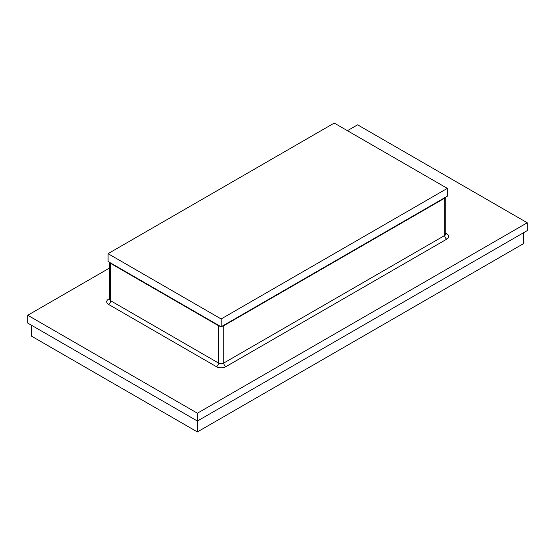 <?xml version="1.0" encoding="UTF-8"?>
<svg xmlns="http://www.w3.org/2000/svg" width="555" height="555" viewBox="0 0 555 555"><rect width="100%" height="100%" fill="white"/><g stroke="black" fill="none" stroke-linecap="round" stroke-linejoin="round"><path stroke-width="0.83" d="M109.592 262.397L109.592 299.249A3.732 2.158 0 0 0 109.592 299.277A3.732 2.158 0 0 0 110.688 300.775L218.503 363.025A3.732 2.158 0 0 0 223.783 363.025L444.694 235.48L444.694 198.17L223.783 325.709A3.732 2.158 180 0 1 222.049 326.278M444.694 198.17A3.732 2.158 0 0 0 445.672 197.164M109.703 262.459A3.732 2.158 0 0 0 110.688 263.458L218.503 325.709L218.503 363.025A3.039 1.755 -60 0 1 216.471 366.709A6.611 3.816 0 0 0 225.816 366.709L446.726 239.17A6.611 3.816 0 0 0 446.726 233.773L445.783 233.232M220.238 326.278A3.732 2.158 180 0 1 218.503 325.709M109.592 298.521L108.655 299.069A6.611 3.816 0 0 0 108.655 304.466L216.471 366.709M446.726 239.17A3.039 1.755 60 0 1 444.694 235.48A3.732 2.158 0 0 0 445.783 233.981A3.732 2.158 0 0 0 445.783 233.96L445.325 233.863M108.052 253.67L108.052 261.502L221.14 326.798L447.33 196.206L447.33 188.374L221.14 318.958L108.052 253.67L334.235 123.078L447.33 188.374M221.14 318.958L221.14 326.798M31.517 325.272L31.517 336.157L197.393 431.922L197.393 421.037L27.75 323.1L27.75 315.261L109.592 268.01M347.43 130.696L357.607 124.819L527.25 222.763L197.393 413.204L27.75 315.261M197.393 413.204L197.393 421.037L527.25 230.596L527.25 222.763M197.393 431.922L523.483 243.659L523.483 232.774M446.726 233.773A3.039 1.755 -60 0 1 445.783 234.002M110.056 299.159L109.592 299.277A3.039 1.755 60 0 1 108.655 299.069M110.688 263.458L110.688 300.775A3.039 1.755 -60 0 1 108.655 304.466M223.783 325.709L223.783 363.025A3.039 1.755 -120 0 0 225.816 366.709M445.783 197.101L445.783 233.96"/></g></svg>
